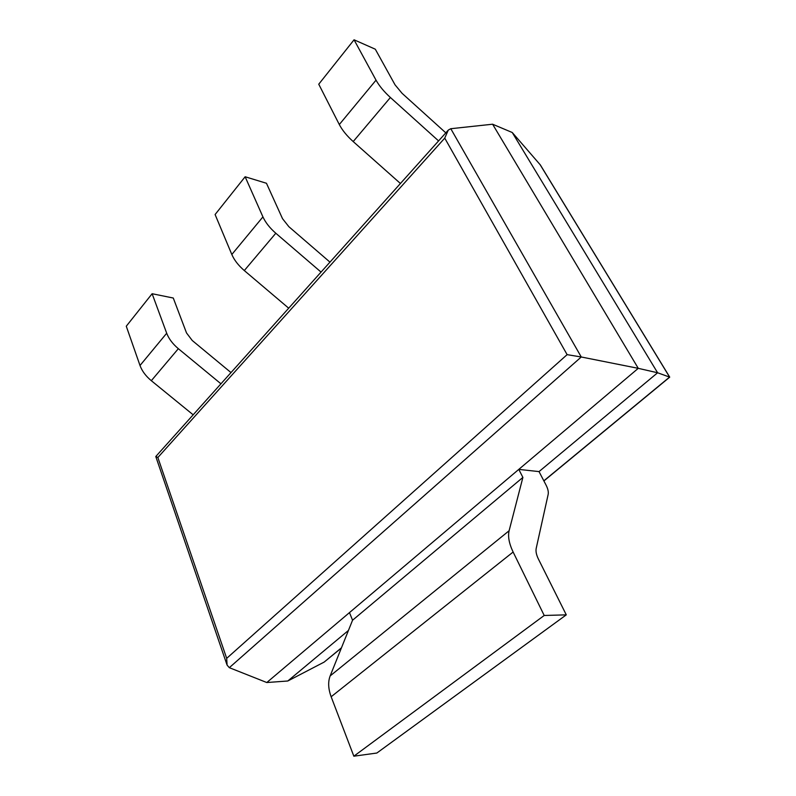 <?xml version="1.0" encoding="UTF-8"?>
<svg xmlns="http://www.w3.org/2000/svg" width="796" height="796" viewBox="0 0 796 796"><rect width="100%" height="100%" fill="white"/><g stroke="black" fill="none" stroke-linecap="round" stroke-linejoin="round"><path stroke-width="1.19" d="M450.785 128.713L581.259 356.986L638.263 368.339L492.605 124.216L450.785 128.713L448.287 130.086L444.745 138.126L157.857 457.501L226.691 658.352L227.089 665.118L229.328 667.675L266.799 682.53L287.794 680.998L324.161 662.083L341.375 648.024M447.81 130.614L155.847 456.456L157.857 457.501M492.605 124.216L512.246 132.504L657.596 372.767L539.031 471.6L546.046 485.072C547.947 488.794 548.643 491.918 548.155 494.455L536.196 548.414C535.628 551.31 536.355 554.842 538.385 559.011L566.284 614.85L376.856 753.026L353.842 756.2L331.146 696.759C328.231 688.779 327.892 681.834 330.151 675.923L352.558 620.223L349.474 612.602L518.793 469.391L539.031 471.6M229.328 667.675L581.259 356.986L567.12 354.648L226.691 658.352M266.799 682.53L638.263 368.339L657.596 372.767L669.725 377.145L543.897 480.953M512.246 132.504L540.365 164.961L669.715 377.125M348.449 630.442L287.794 680.998M152.126 293.724L166.692 333.235L140.006 365.503L126.275 326.221L152.126 293.724L173.279 298.032L186.503 332.917L192.244 340.499L230.999 372.588M140.006 365.503C142.026 371.035 145.797 376.1 151.32 380.697L193.169 414.806M166.692 333.235C168.842 338.807 172.722 343.962 178.344 348.688L220.94 383.801M245.138 176.762L262.929 216.89L231.825 254.491L215.099 214.532L245.138 176.762L266.461 183.269L282.53 218.691L288.868 226.701L329.962 262.133M231.825 254.491C234.273 260.143 238.432 265.496 244.302 270.56L288.699 308.191M262.929 216.89C265.536 222.562 269.824 228.014 275.804 233.238L321.047 272.093M354.061 39.8L376.03 80.157L339.305 124.544L318.748 84.207L354.061 39.8L375.304 49.203L395.045 84.844L402.099 93.341L445.81 132.852M339.305 124.544C342.31 130.265 346.937 135.947 353.195 141.569L400.438 183.498M376.03 80.157C379.224 85.888 384.01 91.669 390.398 97.5L438.586 140.922M518.793 469.391L522.892 477.411L509.112 530.743C507.758 536.464 509.092 543.559 513.122 552.026L544.205 615.477L566.284 614.85M544.205 615.477L353.842 756.2M522.892 477.411L352.558 620.223M444.745 138.126L567.12 354.648M539.987 164.454L669.605 377.075L543.837 480.834M341.454 647.815L324.161 662.083M178.344 348.688L151.32 380.697M275.804 233.238L244.302 270.56M390.398 97.5L353.195 141.569M513.122 552.026L331.146 696.759M509.112 530.743L330.151 675.923M155.787 456.546L226.86 664.471"/></g></svg>
